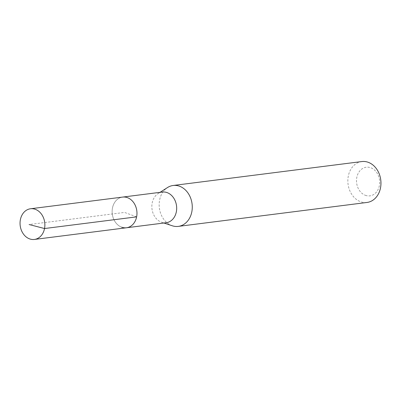 <?xml version="1.0" encoding="UTF-8"?>
<svg xmlns="http://www.w3.org/2000/svg" width="401" height="401" viewBox="0 0 401 401"><rect width="100%" height="100%" fill="white"/><g stroke="black" fill="none" stroke-linecap="round" stroke-linejoin="round"><path stroke-width="0.3" stroke-dasharray="2 1.5" d="M121.653 227.192A15.459 12.366 82.8 0 1 112.145 210.956A15.459 12.366 82.8 0 1 122.606 197.086A15.459 12.366 -97.2 0 0 112.145 210.956A15.459 12.366 -97.2 0 0 121.653 227.192A15.459 12.366 -97.2 0 0 126.495 227.763M162.315 192.054A15.459 12.366 -97.2 0 0 158.064 193.618A15.459 12.366 -97.2 0 0 151.969 208.731A15.459 12.366 -97.2 0 0 161.362 222.154A15.459 12.366 -97.2 0 0 161.698 222.274A15.459 12.366 -97.2 0 0 166.204 222.725M172.3 225.783A20.616 16.486 82.8 0 1 171.854 225.623A20.616 16.486 82.8 0 1 159.327 207.728A20.616 16.486 82.8 0 1 167.458 187.573M361.812 161.558A20.616 16.486 -97.2 0 0 347.857 180.054A20.616 16.486 -97.2 0 0 360.539 201.698A20.616 16.486 -97.2 0 0 366.995 202.46M365.386 195.322A14.431 11.539 -97.2 0 0 379.361 185.678A14.431 11.539 -97.2 0 0 370.79 167.763A14.431 11.539 -97.2 0 0 356.815 177.407A14.431 11.539 -97.2 0 0 365.386 195.322M136.631 216.856L124.551 212.425L29.108 224.53M161.698 222.274L163.939 223.016M158.064 193.618L160.049 192.34"/><path stroke-width="0.6" d="M29.564 238.871A15.459 12.366 82.8 0 1 20.05 222.635A15.459 12.366 82.8 0 1 30.516 208.766A15.459 12.366 82.8 0 1 35.358 209.337A15.459 12.366 82.8 0 1 44.867 225.568A15.459 12.366 82.8 0 1 34.406 239.442A15.459 12.366 82.8 0 1 29.564 238.871M127.448 197.658A15.459 12.366 -97.2 0 0 122.606 197.086A15.459 12.366 82.8 0 1 127.448 197.658A15.459 12.366 82.8 0 1 136.962 213.893A15.459 12.366 82.8 0 1 126.495 227.763A15.459 12.366 -97.2 0 0 136.962 213.893A15.459 12.366 -97.2 0 0 127.448 197.658M121.653 227.192A15.459 12.366 82.8 0 0 126.495 227.763L166.204 222.725A15.459 12.366 -97.2 0 0 176.671 208.856A15.459 12.366 -97.2 0 0 167.157 192.625A15.459 12.366 -97.2 0 0 162.315 192.054L30.516 208.766M160.049 192.34L167.458 187.573A20.616 16.486 82.8 0 1 173.122 185.488A20.616 16.486 82.8 0 1 179.578 186.249A20.616 16.486 82.8 0 1 192.259 207.893A20.616 16.486 82.8 0 1 178.31 226.39A20.616 16.486 82.8 0 1 172.3 225.783L163.939 223.016M178.31 226.39L366.995 202.46A20.616 16.486 -97.2 0 0 380.95 183.964A20.616 16.486 -97.2 0 0 368.268 162.32A20.616 16.486 -97.2 0 0 361.812 161.558L173.122 185.488M29.108 224.53L44.536 228.535L136.631 216.856M126.495 227.763L34.406 239.442"/></g></svg>
